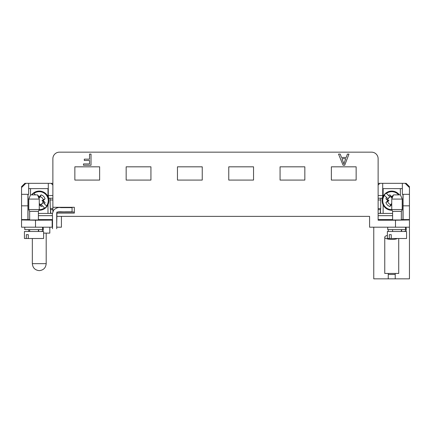 <?xml version="1.0" encoding="UTF-8"?>
<svg xmlns="http://www.w3.org/2000/svg" width="431" height="431" viewBox="0 0 431 431"><rect width="100%" height="100%" fill="white"/><g stroke="black" fill="none" stroke-linecap="round" stroke-linejoin="round"><path stroke-width="0.65" d="M409.45 227.191L395.491 227.191L395.491 220.209L409.45 219.966L409.45 278.841L388.25 278.841L395.227 278.841L395.227 273.432M373.763 227.191L373.763 278.841L388.25 278.841L388.25 273.432M52.523 228.699L52.523 226.798L52.291 227.191M380.137 213.404L380.702 208.593L380.702 199.968L378.127 199.968M409.45 219.966L409.45 194.316L402.338 194.316L402.338 183.326L379.878 183.326L378.127 185.061M409.45 186.812L409.45 187.593L405.151 183.326L406.137 183.326L409.45 186.639M409.45 194.316L409.45 187.593M378.127 183.326L379.878 183.326M405.151 183.326L402.338 183.326M50.863 213.404L50.298 208.593L50.071 198.228L52.873 198.228L48.617 198.228L48.277 195.561L48.304 183.326L25.849 183.326L21.55 187.593L21.55 186.812M21.55 186.639L24.869 183.326L25.849 183.326M52.873 185.061L51.122 183.326L48.304 183.326M51.122 183.326L52.873 183.326M21.55 227.191L21.55 219.966L35.509 220.209L35.509 227.191L21.55 227.191L21.55 187.593M57.221 227.191L56.709 226.706L56.709 228.775L56.72 213.609C56.375 210.813 61.197 212.138 65.722 211.831L72.069 211.836L72.069 207.65L60.728 207.65C58.713 207.079 56.429 207.801 53.88 209.822C52.501 212.612 52.049 214.875 52.523 216.61L52.523 228.759M52.534 213.404L38.391 213.404M28.662 183.326L28.662 194.316L21.55 194.316M392.609 213.404L378.127 213.404M388.25 231.49L388.25 229.631M378.127 172.853L378.127 158.721A6.562 6.562 0 0 0 371.565 152.159L59.435 152.159A6.562 6.562 0 0 0 52.873 158.721L52.873 207.3L74.337 207.3L74.337 213.103L56.887 213.103L56.887 216.373L369.577 216.373L369.577 227.191L395.491 227.191M99.636 180.077L74.859 180.077L99.636 180.077L99.636 166.819L74.859 166.819L74.859 180.077M202.241 180.077L202.241 166.819L177.459 166.819L177.459 180.077L202.241 180.077L177.459 180.077M304.841 180.077L304.841 166.819L280.064 166.819L280.064 180.077L304.841 180.077L280.064 180.077M356.141 180.077L356.141 166.819L331.364 166.819L331.364 180.077L356.141 180.077L331.364 180.077M253.541 180.077L253.541 166.819L228.764 166.819L228.764 180.077L253.541 180.077L228.764 180.077M150.936 180.077L150.936 166.819L126.159 166.819L126.159 180.077L150.936 180.077L126.159 180.077M398.718 238.505L398.718 273.432L384.759 273.432L384.759 237.179C384.447 239.297 393.853 240.282 397.404 238.505M387.377 235.412C385.68 235.876 384.808 236.463 384.759 237.179M382.696 183.326L382.723 195.561L382.383 198.228L378.127 198.228L380.929 198.228L380.702 199.968M380.611 209.665L378.127 209.665M380.702 208.593L378.127 208.593M52.873 209.665L50.389 209.665M52.873 208.593L50.298 208.593M43.623 233.123L49.818 233.123L49.818 227.191M399.397 194.882A9.595 9.595 0 0 0 383.983 195.017A9.595 9.595 0 0 0 392.081 210.258M391.795 209.655A8.986 8.986 0 0 1 384.474 195.378L384.236 195.135A9.32 9.32 0 0 1 386.208 193.163L386.451 193.406A8.986 8.986 0 0 1 398.616 194.882M389.931 196.886L388.52 195.475L389.931 196.886A4.191 4.191 0 0 0 387.954 198.858L386.548 197.452L387.954 198.858M384.236 195.135L386.548 197.452A6.109 6.109 0 0 0 385.923 198.799L387.792 200.668L388.994 200.668L385.923 198.799M391.741 204.617L389.872 206.481A6.109 6.109 0 0 1 385.923 202.532L387.792 200.668M386.451 193.406L388.52 195.475A6.109 6.109 0 0 1 389.872 194.855L391.741 197.921L391.741 196.719L393.417 195.038M389.872 194.855L391.741 196.719M390.734 196.746A4.046 4.046 -14.6 0 0 387.814 199.666M385.923 202.532L388.994 200.668M387.814 201.67A4.046 4.046 0 0 0 390.734 204.59L389.872 206.481M391.741 203.416L390.734 204.59M391.741 197.921L392.743 196.746M383.137 196.412L383.137 188.627L402.338 188.627M383.137 213.404L383.137 204.924M400.34 194.882L400.34 188.627M382.706 188.627L383.137 188.627M30.536 194.882L28.791 199.074L39.264 199.074L37.519 194.882L30.536 194.882L30.536 188.627L28.662 188.627M48.294 188.627L30.536 188.627M47.986 213.404L47.986 204.666M47.986 196.671L47.986 188.627M38.919 210.258A9.595 9.595 0 0 0 42.313 191.569A9.595 9.595 0 0 0 31.603 194.882M31.953 194.882A9.32 9.32 0 0 1 33.731 193.163L33.974 193.406A8.986 8.986 0 0 1 46.526 205.959L46.769 206.201A9.32 9.32 0 0 1 44.792 208.173L44.555 207.931A8.986 8.986 0 0 1 39.21 209.655M44.555 207.931L42.48 205.862A6.109 6.109 0 0 1 41.128 206.481L39.264 204.617M41.069 204.45L42.48 205.862L41.069 204.45A4.191 4.191 0 0 0 43.046 202.478L44.452 203.885L43.046 202.478M46.769 206.201L44.452 203.885A6.109 6.109 0 0 0 45.077 202.532L43.186 201.67A4.046 4.046 0 0 1 40.266 204.59L39.264 203.416M41.128 206.481L40.266 204.59M43.186 199.666A4.046 4.046 0 0 0 40.266 196.746L41.128 194.855A6.109 6.109 0 0 1 45.077 198.799L42.006 200.668L43.186 201.67M42.006 200.668L43.208 200.668L45.077 202.532M45.077 198.799L43.208 200.668M38.257 196.746L39.264 197.921L39.264 196.719L41.128 194.855M37.583 195.038L39.264 196.719M33.974 193.406L35.45 194.882M39.264 197.921L40.266 196.746M89.535 154.077L91.016 154.077L91.016 165.245L83.479 165.245L83.479 163.931L89.535 163.931L89.535 160.467L84.293 160.467L84.293 159.152L89.535 159.152L89.535 154.077M346.179 157.46L347.408 154.077L348.981 154.077L344.692 165.245L343.098 165.245L338.529 154.077L340.21 154.077L341.514 157.46L346.179 157.46M395.491 220.209L378.127 220.209L378.127 158.721M371.565 152.159L59.435 152.159M56.709 226.641L57.199 227.191L61.423 227.191L61.423 216.373L369.577 216.373M202.241 166.819L177.459 166.819M150.936 166.819L126.159 166.819M99.636 166.819L74.859 166.819M253.541 166.819L228.764 166.819M304.841 166.819L280.064 166.819M356.141 166.819L331.364 166.819M35.509 227.191L52.302 227.191L52.523 226.733M409.45 219.584L401.336 219.584M392.609 219.584L378.127 219.584M401.649 219.988L392.296 219.988M35.509 220.209L52.523 220.112M52.523 219.584L38.391 219.584M29.664 219.584L21.55 219.584L21.55 219.966M29.351 219.988L38.704 219.988M52.173 227.191L52.173 220.209M52.873 211.589L52.873 207.3M52.173 224.309L52.523 224.309M56.709 224.309L56.887 216.373M56.887 213.103L56.887 212.036M56.887 207.866L56.887 207.3M24.777 229.631L24.777 227.191L24.777 229.631L42.572 229.631L42.572 227.191L43.245 227.891M42.572 229.631L43.245 230.343L41.559 231.49M38.391 231.49L38.391 229.642L38.709 230.375L38.391 231.334M34.027 231.49L43.623 231.49L43.623 238.505L24.432 238.505L24.432 231.49L34.027 231.49M26.329 238.505L26.329 234.669L28.301 234.669L28.301 238.505M29.664 220.015L29.664 211.357L38.391 211.357L38.391 220.015M29.664 211.357L28.791 209.541L39.264 209.541L38.391 211.357M387.728 227.191L387.728 229.631L405.517 229.631L405.517 227.191L406.191 227.891M405.517 229.631L406.196 230.343L404.51 231.49M401.326 229.631L401.66 230.375L401.336 231.334M396.973 231.49L406.573 231.49L406.573 238.505L387.377 238.505L387.377 231.49L396.973 231.49M389.274 238.505L389.274 234.669L391.246 234.669L391.246 238.505M392.609 220.015L392.609 211.357L401.336 211.357L401.336 220.015M392.609 211.357L391.741 209.541L402.209 209.541L401.336 211.357M391.741 199.074L393.481 194.882L400.464 194.882L402.209 199.074L391.741 199.074L391.741 209.541M344.531 161.943L345.754 158.662L341.972 158.662L343.927 164.071L344.531 161.943M406.029 183.326L409.45 186.768M24.971 183.326L21.55 186.768M52.523 215.678L38.391 215.678M27.918 205.835L21.55 205.835M392.609 215.678L378.127 215.678M409.45 205.835L403.082 205.835M388.25 274.477L395.227 274.477M382.723 195.561L378.127 195.561M52.873 199.968L50.298 199.968M52.873 195.561L48.277 195.561M402.974 219.584L402.974 194.316M380.503 213.404L380.503 209.902M46.187 263.659L32.336 263.659C32.745 267.872 35.051 270.199 39.264 270.641C43.472 270.199 45.783 267.872 46.187 263.659L46.187 233.123M28.015 219.584L28.015 194.316M50.508 213.404L50.508 209.929M74.337 212.036L57.63 212.036M28.705 231.49L28.705 229.631M403.082 219.584L403.082 194.316M380.395 213.404L380.395 210.285M32.336 238.505L32.336 263.659M50.605 213.404L50.605 210.285M27.918 219.584L27.918 194.316M43.267 228.134L43.267 230.095M38.715 229.631L38.715 230.1M29.664 229.631L29.664 231.49M24.432 231.49L24.432 238.505M28.791 199.074L28.791 209.541M39.264 199.074L39.264 209.541M406.217 228.134L406.212 230.095M401.66 229.631L401.66 230.1M392.609 229.631L392.609 231.49M401.336 229.642L401.336 231.49M402.209 199.074L402.209 209.541"/></g></svg>
